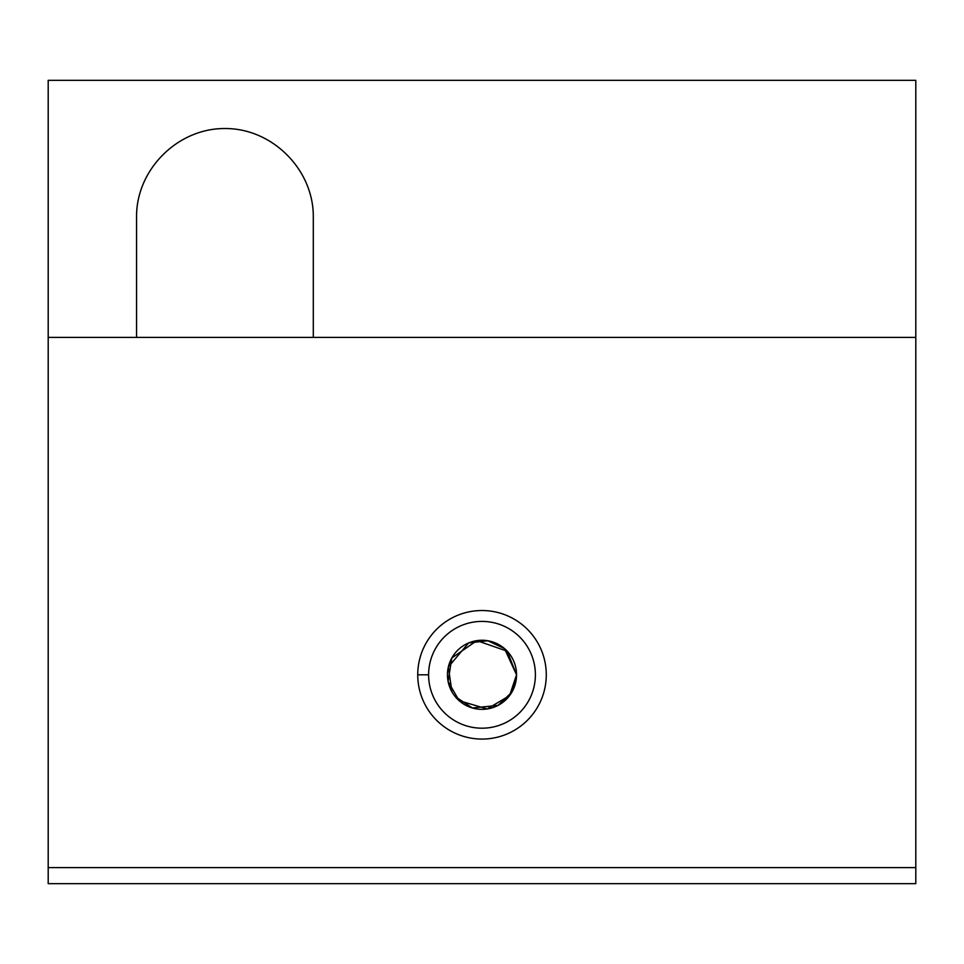 <?xml version="1.0" encoding="UTF-8"?>
<svg xmlns="http://www.w3.org/2000/svg" width="964" height="964" viewBox="0 0 964 964"><rect width="100%" height="100%" fill="white"/><g stroke="black" fill="none" stroke-linecap="round" stroke-linejoin="round"><path stroke-width="1.45" d="M915.8 883.663L48.2 883.663L48.2 867.6L915.8 867.6L915.8 337.4L136.563 337.4L915.8 337.4L915.8 80.337L48.2 80.337L48.2 867.6L48.2 337.4L136.563 337.4L48.2 337.4L48.2 80.337L915.8 80.337L915.8 883.663L915.8 867.6L48.2 867.6L48.2 883.663L915.8 883.663M417.737 674.8A64.263 64.263 0 0 1 514.137 619.141A64.263 64.263 0 0 1 514.137 730.459A64.263 64.263 0 0 1 417.737 674.8A64.263 64.263 0 0 0 514.137 730.459A64.263 64.263 0 0 0 514.137 619.141A64.263 64.263 0 0 0 417.737 674.8L428.606 674.8A53.394 53.394 0 0 1 482 621.406A53.394 53.394 0 0 1 535.394 674.8A53.394 53.394 0 0 1 482 728.194A53.394 53.394 0 0 1 428.606 674.8L417.737 674.8M451.947 691.839L448.344 667.004L468.564 642.976L487.832 640.759L504.497 648.591L516.547 674.8L507.233 651.218L476.867 640.638L451.827 657.978L448.115 681.488L459.117 700.671L487.182 708.95L509.558 695.634L516.547 674.8A34.547 34.547 0 0 1 464.732 704.72A34.547 34.547 0 0 1 464.732 644.88A34.547 34.547 0 0 1 516.547 674.8A34.547 34.547 0 0 0 464.732 644.88A34.547 34.547 0 0 0 464.732 704.72A34.547 34.547 0 0 0 516.547 674.8L511.872 692.164L498.039 705.395L472.348 707.962L455.08 696.454M313.3 216.9L313.3 337.4L313.3 216.9C313.649 169.616 272.222 128.188 224.937 128.537C177.653 128.188 136.213 169.616 136.563 216.9C136.213 169.616 177.653 128.188 224.937 128.537C272.222 128.188 313.649 169.616 313.3 216.9M136.563 337.4L136.563 216.9L136.563 337.4M535.394 674.8A53.394 53.394 0 0 0 482 621.406A53.394 53.394 0 0 0 428.606 674.8A53.394 53.394 0 0 0 482 728.194A53.394 53.394 0 0 0 535.394 674.8"/></g></svg>
